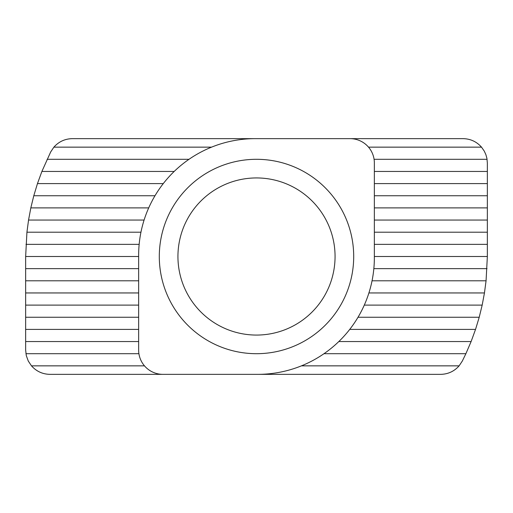 <?xml version="1.0" encoding="UTF-8"?>
<svg xmlns="http://www.w3.org/2000/svg" width="513" height="513" viewBox="0 0 513 513"><rect width="100%" height="100%" fill="white"/><g stroke="black" fill="none" stroke-linecap="round" stroke-linejoin="round"><path stroke-width="0.77" d="M255.288 138.645A116.637 116.637 0 0 0 138.645 255.288L138.645 350.052A24.297 24.297 0 0 0 162.948 374.355L257.712 374.355A116.637 116.637 0 0 0 374.355 257.712L374.355 162.948A24.297 24.297 0 0 0 350.052 138.645L72.352 138.645C64.965 138.799 58.809 141.633 53.884 147.148L50.691 151.938L41.886 171.451L37.462 183.603L33.787 195.748L30.825 207.9L28.548 220.051L26.933 232.203L25.65 256.5L138.645 256.5M257.712 374.355L440.648 374.355C448.035 374.201 454.191 371.367 459.116 365.852L462.309 361.062L465.887 353.701L471.114 341.549L475.538 329.397L479.213 317.252L482.175 305.1L484.452 292.949L486.067 280.797L487.35 256.5L487.35 162.948L486.914 158.35L485.882 154.625L484.272 151.111L481.515 147.148C476.596 141.633 470.44 138.799 463.053 138.645L350.052 138.645M256.5 159.299A97.201 97.201 0 0 1 340.677 305.1A97.201 97.201 0 0 1 172.323 305.1A97.201 97.201 0 0 1 256.5 159.299M256.5 177.94A78.56 78.56 0 0 1 324.537 295.783A78.56 78.56 0 0 1 188.463 295.783A78.56 78.56 0 0 1 256.5 177.94M144.48 365.852L31.485 365.852C36.404 371.367 42.56 374.201 49.947 374.355L162.948 374.355M211.561 147.148L53.884 147.148M459.116 365.852L301.439 365.852M138.645 341.549L25.65 341.549L25.65 350.052L26.291 355.599L28.273 361.037L31.485 365.852M481.515 147.148L368.52 147.148M487.074 159.299L374.08 159.299M487.35 171.451L374.355 171.451M487.029 268.652L373.842 268.652M486.067 280.797L372.047 280.797M484.452 292.949L368.905 292.949M482.175 305.1L364.294 305.1M479.213 317.252L358.016 317.252M475.538 329.397L349.725 329.397M471.114 341.549L338.811 341.549M465.887 353.701L323.985 353.701M138.92 353.701L25.926 353.701M138.645 329.397L25.65 329.397L25.65 256.5M25.65 341.549L25.65 329.397M138.645 268.652L25.65 268.652M139.158 244.348L25.971 244.348M140.953 232.203L26.933 232.203M144.095 220.051L28.548 220.051M148.706 207.9L30.825 207.9M154.984 195.748L33.787 195.748M163.275 183.603L37.462 183.603M174.189 171.451L41.886 171.451M487.35 183.603L374.355 183.603M487.35 195.748L374.355 195.748M487.35 244.348L374.355 244.348M487.35 256.5L374.355 256.5M487.35 232.203L374.355 232.203M487.35 220.051L374.355 220.051M487.35 207.9L374.355 207.9M138.645 280.797L25.65 280.797M138.645 292.949L25.65 292.949M138.645 305.1L25.65 305.1M138.645 317.252L25.65 317.252M189.015 159.299L47.113 159.299"/></g></svg>
